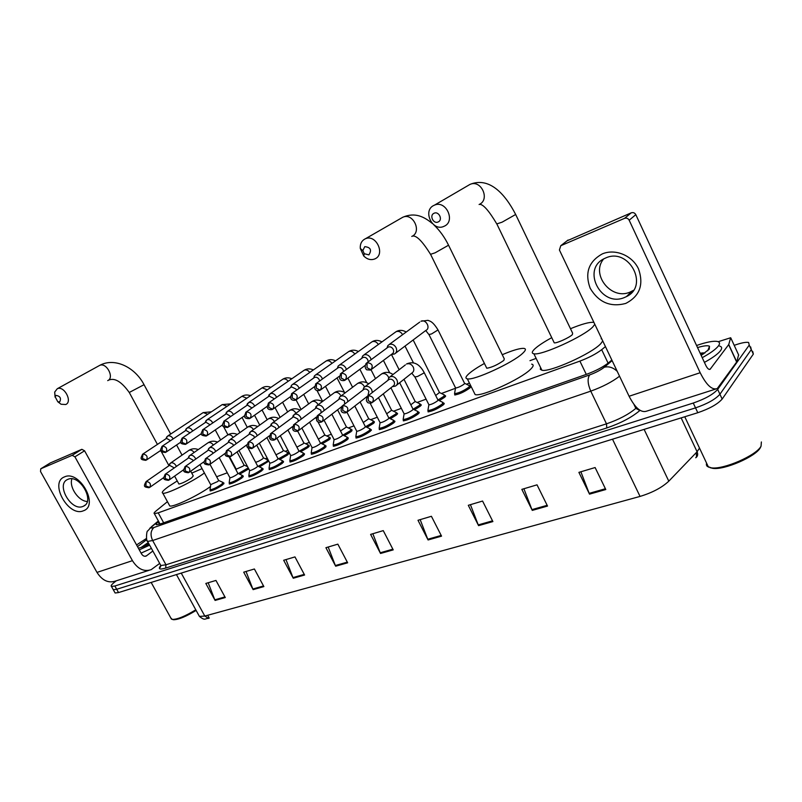 <?xml version="1.0" encoding="UTF-8"?>
<svg xmlns="http://www.w3.org/2000/svg" width="802" height="802" viewBox="0 0 802 802"><rect width="100%" height="100%" fill="white"/><g stroke="black" fill="none" stroke-linecap="round" stroke-linejoin="round"><path stroke-width="1.2" d="M443.305 403.105L443.947 403.125L443.316 404.82C437.561 408.9 432.468 411.246 428.037 411.847L428.108 410.714M418.303 412.188L418.935 412.208L418.213 413.932C412.509 417.952 407.536 420.248 403.296 420.829L403.366 419.737M394.053 421L394.684 421.02L393.872 422.774C388.208 426.734 383.346 428.99 379.276 429.551L379.356 428.499M370.524 429.561L371.136 429.571L370.243 431.356C364.629 435.255 359.867 437.471 355.968 438.012L356.048 436.99M347.677 437.862L348.279 437.872L347.306 439.686C341.732 443.526 337.081 445.712 333.331 446.233L333.421 445.25M325.482 445.932L326.073 445.942L325.021 447.777C319.497 451.566 314.935 453.711 311.336 454.213L311.427 453.26M303.908 453.772L304.499 453.782L303.367 455.636C297.893 459.376 293.422 461.481 289.953 461.972L290.063 461.05M282.946 461.401L283.527 461.401L282.314 463.275C276.89 466.964 272.51 469.04 269.161 469.511L269.282 468.619M262.555 468.819L263.126 468.819L261.843 470.714C256.46 474.353 252.159 476.398 248.941 476.849L249.061 475.987M242.715 476.027L243.287 476.027L241.933 477.942C236.59 481.531 232.369 483.546 229.272 483.987L229.392 483.155M223.407 483.055L223.969 483.045L222.545 484.979C217.252 488.528 213.111 490.503 210.114 490.934L210.244 490.122M444.739 395.597L445.361 395.607L444.729 397.211L439.326 400.659M420.378 404.549L421 404.559L420.288 406.193L414.474 409.842M396.739 413.241L397.351 413.251L396.549 414.915L390.363 418.734M373.782 421.682L374.374 421.692L373.501 423.386L366.945 427.366M469.922 387.957C464.248 391.967 459.175 394.303 454.694 394.945L454.764 393.832M351.466 429.892L352.058 429.892L351.106 431.616L344.218 435.747M329.782 437.872L330.364 437.872L329.331 439.606L322.123 443.877M308.69 445.631L309.261 445.631L308.158 447.386L300.65 451.787M288.169 453.18L288.74 453.17L287.567 454.955L279.778 459.466M268.81 461.12L259.467 466.934M248.75 468.889L239.698 474.193M167.438 501.671L156.119 510.894C154.195 512.478 153.613 513.4 154.365 513.661L158.225 512.849L579.896 361.111C588.919 357.692 596.177 353.882 601.68 349.682L605.44 346.594M536.137 358.394L529.962 360.679M469.441 383.095L466.453 384.208M455.496 388.268L441.421 393.481M426.093 399.155L417.12 402.474M401.331 408.328L393.541 411.215M377.301 417.23L370.634 419.697M353.983 425.872L348.369 427.947M331.336 434.253L326.735 435.967M309.341 442.403L305.692 443.757M287.968 450.323L285.221 451.346M267.176 458.022L265.292 458.724M246.956 465.511L245.893 465.912M227.287 472.799L216.64 476.749M469.832 386.363L470.463 386.384M734.211 345.341L736.246 344.639C742.121 342.695 746.251 341.973 748.617 342.484L749.228 345.101L717.68 389.401C713.219 394.394 705.078 398.935 693.259 403.045L114.866 586.001L111.458 586.462C110.546 585.921 111.668 584.417 114.836 581.941L116.32 580.798M752.697 351.406L753.339 354.093L722.161 399.055L719.925 394.233C715.474 399.256 707.344 403.807 695.524 407.887L116.701 589.28L113.293 589.731L112.952 589.129L113.293 589.731L116.701 589.28L695.524 407.887C707.344 403.807 715.474 399.256 719.925 394.233L751.284 349.602L719.925 394.233L717.68 389.401M750.662 346.945L751.284 349.602L750.662 346.945M158.646 521.48L158.184 521.871C156.26 523.485 155.688 524.448 156.46 524.739L160.31 523.977L586.743 374.233C595.806 370.865 603.084 367.045 608.558 362.775L611.836 360.028M696.547 456.388L696.236 452.659M697.57 455.185L695.755 457.772C697.71 456.388 698.151 454.383 697.088 451.767L699.494 448.077M198.776 615.254L199.407 616.397L204.801 616.056L208.55 618.392M696.517 452.368L697.58 453.27M722.161 399.055C717.74 404.108 709.61 408.659 697.79 412.719L118.536 592.568L115.117 592.999L114.766 592.387M293.261 578.242L283.677 560.267L294.966 556.909L304.6 575.024L293.261 578.242L292.971 577.59L304.249 574.382M253.131 589.63L243.708 572.167L254.394 568.989L263.868 586.583L253.131 589.63L252.841 588.999L263.527 585.961M215.096 600.427L205.823 583.455L215.959 580.437L225.272 597.54L215.096 600.427L214.806 599.816L224.941 596.929M428.078 539.967L417.992 520.277L431.406 516.288L441.551 536.147L428.078 539.967L427.767 539.255L441.19 535.435M478.573 525.641L468.298 505.3L482.573 501.049L492.889 521.571L478.573 525.641L478.243 524.899L492.518 520.839M532.277 510.393L521.831 489.36L537.029 484.839L547.525 506.062L532.277 510.393L531.947 509.631L547.144 505.31M589.52 494.142L578.894 472.368L595.114 467.546L605.791 489.531L589.52 494.142L589.179 493.36L605.41 488.739M335.667 566.202L325.913 547.696L337.853 544.147L347.647 562.803L335.667 566.202L335.356 565.53L347.296 562.142M380.529 553.47L370.604 534.393L383.256 530.623L393.221 549.871L380.529 553.47L380.218 552.778L392.87 549.18M207.808 618.402L209.232 618.071L207.688 615.254M372.84 533.721L380.218 552.778M328.178 547.024L335.356 565.53M580.869 471.787L589.179 493.36M523.886 488.749L531.947 509.631M470.423 504.669L478.243 524.899M420.168 519.626L427.767 539.255M208.179 582.753L214.806 599.816M246.034 571.475L252.841 588.999M285.983 559.585L292.971 577.59M602.332 253.893C615.174 248.409 632.357 255.457 638.552 268.991C643.976 284.79 639.685 296.279 625.68 303.457C610.432 307.447 598.593 302.374 590.182 288.259C584.618 272.951 588.668 261.492 602.332 253.893M624.377 297.542L626.402 296.62C649.52 285.973 628.918 247.156 605.741 257.953L604.568 258.485C581.089 268.921 600.929 307.717 624.377 297.542M633.41 290.374L629.901 292.159C611.204 300.439 590.553 274.394 603.605 258.996M718.191 341.712L730.652 337.752L728.757 344.509L736.757 361.892L717.259 388.559C712.116 390.373 706.422 385.1 700.176 372.719L629.169 220.209C628.076 218.355 626.542 217.733 624.558 218.345L631.254 212.831C633.219 212.219 634.733 212.831 635.816 214.665L705.79 365.351C707.344 368.459 708.778 369.782 710.081 369.321L728.757 344.509M738.592 354.885L736.757 361.892M715.665 389.07L646.693 411.135C641.139 413.08 635.264 408.118 629.089 396.248L559.415 249.993L560.758 245.723L624.558 218.345M567.014 240.841L631.254 212.831M760.928 446.453L760.366 447.646C756.015 456.528 724.196 470.303 712.767 468.338L709.991 467.646M761.379 441.962L761.058 446.163C756.517 455.446 723.163 469.892 711.234 467.837L707.153 466.333L706.361 464.899L706.552 463.085M696.567 345.502C706.432 342.083 713.399 340.74 717.449 341.472C719.855 342.073 720.156 343.607 718.331 346.053C715.695 349.351 710.331 353.221 702.221 357.682M719.574 346.083C721.99 346.705 722.301 348.258 720.487 350.725C717.87 354.043 712.507 357.933 704.417 362.394M697.529 347.577C703.705 345.742 707.705 345.301 709.509 346.233L709.249 349.161L701.179 355.436M703.434 352.85L700.156 353.221M704.928 352.99L700.357 353.662M703.655 353.872L700.687 354.374M433.992 213.292C429.07 215.417 433.491 224.43 438.223 221.923C443.185 219.828 438.744 210.756 433.992 213.292M444.168 226.244L443.837 226.395C432.368 231.838 422.273 210.475 433.952 205.382L434.483 205.142C446.042 199.808 455.907 221.412 444.168 226.244M553.881 342.083L554.252 342.855C556.568 343.457 569.48 337.602 572.387 334.614L572.608 333.141L515.816 214.786M594.823 324.309L592.788 326.945C583.716 336.549 541.119 355.857 533.891 353.772C531.455 353.321 531.816 351.637 534.984 348.69C538.513 345.522 544.097 341.852 551.746 337.672M570.483 328.71C581.54 324.178 589.149 322.053 593.3 322.334L593.941 322.464M601.149 338.795L601.801 338.965M602.753 340.96L600.768 343.687C591.876 353.592 549.29 372.689 541.891 370.223L540.337 369.311L540.588 367.557M364.77 246.655L362.835 250.575L364.268 253.703L368.89 254.886C371.968 250.013 370.594 247.277 364.77 246.655M374.915 258.876L374.634 258.996C370.785 260.369 367.156 259.367 363.747 256.008L360.288 248.45C360.008 244.008 361.562 240.851 364.95 238.966L365.401 238.765C376.008 233.813 385.722 254.445 374.915 258.876M486.443 367.577L486.774 368.248C491.917 367.396 497.591 364.79 503.816 360.419L504.278 358.845L448.689 245.482M502.252 354.705C512.889 350.213 520.127 348.108 523.967 348.389C526.242 348.77 525.801 350.414 522.663 353.321C512.849 362.835 473.691 380.81 467.325 378.835C465.01 378.364 465.641 376.559 469.21 373.441C472.639 370.514 477.711 367.186 484.408 363.446M531.656 364.148C533.972 364.639 533.581 366.374 530.483 369.361C520.829 379.145 481.691 396.94 475.155 394.614L474.002 392.298M56.13 395.386L55.137 396.729L57.794 401.772L59.709 401.872C61.393 398.343 60.2 396.178 56.13 395.386M55.077 397.13L54.686 392.088L57.283 388.729C64.12 385.361 72.842 401.692 65.744 404.519L61.092 404.258L57.824 401.782M178.746 483.726L178.906 484.027C181.864 483.516 186.104 481.471 191.638 477.872L193.262 475.907L190.726 471.215M204.43 472.99L204.209 473.14C192.64 481.771 166.074 494.613 162.816 493.19C161.242 492.639 163.117 490.443 168.43 486.603L177.232 480.939M191.758 473.12L202.084 468.629M210.495 486.503C198.675 495.325 173.072 507.526 169.773 505.952L169.212 504.929M438.133 330.183L464.498 383.206L464.178 384.078C460.99 386.323 458.132 387.637 455.616 388.018L455.456 387.687M469.471 385.642L468.959 387.115C463.636 390.875 458.874 393.06 454.684 393.672L454.714 392.669M391.988 354.314L394.514 353.993C396.719 352.599 397.231 350.444 396.028 347.537C394.293 344.7 392.078 343.657 389.391 344.419L387.837 345.622L387.015 347.978M371.747 369.171L392.088 353.933C393.682 352.93 394.053 351.366 393.18 349.271C391.927 347.216 390.323 346.464 388.389 347.005L387.446 347.657M413.331 340.329L439.476 392.489L435.687 395.516M444.378 394.875L443.787 396.378L438.022 399.967M371.136 359.667L370.554 357.973C368.84 355.186 366.684 354.153 364.078 354.875L362.614 356.008L361.792 358.304M368.198 361.822L367.717 359.687C366.474 357.672 364.91 356.92 363.035 357.451L362.163 358.043M403.987 379.316L415.185 401.501L410.814 404.799M420.027 403.837L419.356 405.371L413.15 409.17M346.404 369.481L345.883 368.078C344.188 365.331 342.073 364.319 339.547 365.01L338.163 366.063L337.361 368.318M343.537 371.557L343.045 369.782C341.822 367.797 340.299 367.055 338.474 367.567L337.562 368.208M383.276 393.862L391.607 410.253L386.674 413.792M396.388 412.549L395.637 414.103L389.02 418.083M322.424 379.025L321.963 377.872C320.289 375.176 318.224 374.163 315.777 374.835L314.474 375.827L313.682 378.033M319.607 381.04L319.146 379.567C317.933 377.612 316.439 376.88 314.665 377.371L313.823 377.963M360.088 401.922L368.709 418.744L363.246 422.514M373.431 421L372.609 422.584L365.612 426.724M299.166 388.298L298.775 387.376C297.121 384.719 295.096 383.717 292.72 384.369L291.487 385.291L290.705 387.456L291.487 385.291M296.389 390.263L295.958 389.05L291.587 386.875L290.795 387.426M337.592 409.822L346.454 427.005L340.499 430.965M351.116 429.22L350.223 430.824L342.885 435.105M276.6 397.321L276.269 396.589C274.635 393.972 272.67 392.98 270.354 393.612L268.429 396.509M273.853 399.246L273.472 398.253L269.191 396.098L268.449 396.609M317.853 421.601L324.83 435.035L318.384 439.165M329.432 437.2L328.469 438.834L320.8 443.255M254.705 406.103L254.434 405.531C252.82 402.955 250.896 401.972 248.64 402.584L246.805 405.271M251.978 407.987L247.457 405.05L246.765 405.521M297.662 431.125L303.788 442.844L303.156 443.827L296.89 447.115M308.349 444.97L307.306 446.624L299.326 451.165M233.432 414.634L233.232 414.213C231.638 411.677 229.743 410.704 227.557 411.296L225.813 413.782M230.735 416.489L226.354 413.742L225.703 414.183M276.911 438.243L283.327 450.433L282.655 451.426L275.978 454.814M287.828 452.528L286.725 454.193L278.454 458.844M212.781 422.935L212.64 422.654C211.066 420.158 209.212 419.185 207.086 419.757L205.412 422.073M210.094 424.759L205.853 422.183L205.242 422.594M256.7 445.15L263.407 457.832L262.695 458.834C259.728 460.809 257.362 461.942 255.607 462.213L255.597 462.213M267.868 459.887L266.695 461.571L258.144 466.323M192.711 431.015L192.62 430.854C191.066 428.388 189.252 427.436 187.177 427.977L185.583 430.133M190.034 432.809L185.934 430.383L185.352 430.774M237.051 451.927L244.019 465.03L243.267 466.042L236.209 469.18M248.219 467.877L238.374 473.591M173.192 438.874L173.162 438.824C171.628 436.398 169.844 435.446 167.829 435.977L166.305 437.982M170.535 440.649L166.565 438.363L166.014 438.724M424.188 372.589L437.902 399.927L437.531 400.87C434.293 403.155 431.436 404.479 428.95 404.84L428.779 404.499M393.261 386.464L395.476 386.073C397.581 384.719 398.043 382.644 396.88 379.847C395.035 376.91 392.749 375.897 390.023 376.83L388.729 377.922L387.957 380.318M442.935 402.373L442.343 403.957C436.95 407.777 432.178 409.982 428.027 410.554L428.057 409.521M373 402.013L393.05 386.113C394.574 385.13 394.915 383.627 394.073 381.612C392.82 379.587 391.246 378.825 389.321 379.326L388.298 380.048M399.667 382.744L412.98 409.07L412.559 410.033C409.341 412.288 406.544 413.581 404.168 413.922L404.007 413.611M372.339 392.499L371.687 389.662C369.862 386.764 367.637 385.772 364.99 386.664L363.777 387.687L363.005 390.023M417.942 411.466L417.261 413.09C411.907 416.85 407.246 419.005 403.276 419.556L403.296 418.584M347.466 411.777L367.928 395.817L368.88 391.406C367.647 389.411 366.103 388.659 364.238 389.14L363.286 389.802M378.464 397.682L388.8 417.942L388.328 418.925C385.14 421.14 382.404 422.413 380.118 422.744L379.968 422.443M347.928 401.601L347.266 399.165C345.472 396.318 343.296 395.336 340.74 396.188L339.587 397.14L338.825 399.436M393.692 420.298L392.93 421.942C387.627 425.651 383.065 427.767 379.256 428.298L379.276 427.366M344.67 404.098L344.469 400.89L339.938 398.654L339.045 399.266M354.805 406.053L365.321 426.554L364.81 427.546C361.642 429.732 358.965 430.985 356.78 431.306L356.639 431.025M324.229 410.464L323.587 408.378C321.823 405.581 319.697 404.599 317.211 405.421L315.376 408.559M370.163 428.859L369.321 430.534C364.058 434.183 359.597 436.268 355.938 436.779L355.958 435.897M321.191 412.769L320.8 410.093L316.369 407.877L315.547 408.439M331.848 414.233L342.534 434.915L341.973 435.927C338.835 438.072 336.218 439.306 334.113 439.616L333.983 439.346M301.231 419.115L300.62 417.311C298.885 414.574 296.81 413.591 294.394 414.383L292.64 417.401M347.316 437.18L346.404 438.874C341.181 442.473 336.81 444.519 333.301 445.01L333.321 444.178M298.314 421.291L297.843 419.015L293.512 416.819L292.74 417.341M309.562 422.213L320.399 443.045L319.797 444.057C316.68 446.183 314.123 447.396 312.098 447.686L311.968 447.436M278.906 427.526L278.334 425.992C276.62 423.296 274.595 422.323 272.259 423.085L270.565 425.872M325.131 445.26L324.128 446.975C318.955 450.523 314.675 452.539 311.296 453.01L311.316 452.218M276.068 429.621L275.567 427.677L271.327 425.501L270.605 425.982M287.938 430.012L298.895 450.935L298.244 451.967C295.156 454.062 292.64 455.245 290.705 455.536L290.575 455.295M257.221 435.727L256.7 434.413C255.006 431.757 253.021 430.794 250.755 431.526L249.131 434.113M303.567 453.11L302.494 454.844C297.362 458.343 293.171 460.328 289.923 460.789L289.933 460.027M254.434 437.752L253.943 436.087L249.793 433.932L249.121 434.373M266.916 437.621L277.983 458.604L277.291 459.656C274.224 461.721 271.768 462.884 269.893 463.165L269.773 462.944M236.149 443.707L235.688 442.594C234.014 439.977 232.079 439.025 229.873 439.727L228.319 442.133M282.595 460.739L281.462 462.503C276.369 465.952 272.259 467.897 269.131 468.348L269.141 467.626M233.412 445.671L232.941 444.258L228.881 442.123L228.239 442.534M247.648 447.225L257.642 466.072L256.911 467.125C253.873 469.16 251.457 470.313 249.653 470.584L249.542 470.373M215.678 451.476L215.267 450.534C213.613 447.967 211.718 447.025 209.573 447.706L208.089 449.932M262.214 468.167L261.001 469.942C255.958 473.35 251.928 475.265 248.911 475.696L248.921 475.015M212.971 453.401L212.53 452.188L208.55 450.072L207.949 450.463M229.182 457.06L237.853 473.33L237.081 474.403C234.074 476.408 231.698 477.541 229.963 477.802L229.863 477.601M195.768 459.045L195.417 458.263C193.783 455.736 191.929 454.794 189.843 455.456L188.43 457.531M242.374 475.385L241.101 477.18C236.099 480.548 232.139 482.433 229.232 482.844L229.242 482.202M193.092 460.929L192.691 459.897L188.791 457.812L188.229 458.173M209.974 464.328L218.595 480.398L217.783 481.481L210.695 484.639M176.42 466.423L176.109 465.782C174.505 463.285 172.681 462.353 170.656 462.985L169.302 464.929M223.066 482.423L221.733 484.228C216.771 487.546 212.881 489.41 210.084 489.811L210.084 489.2M173.763 468.268L173.402 467.406L169.583 465.33L169.042 465.671M64.511 476.889C79.468 469.661 99.458 505.751 83.388 510.784C68.511 517.44 48.932 482.463 64.511 476.889M82.967 506.423L83.498 506.192C95.468 501.31 79.488 473.711 67.889 479.345L67.589 479.476C55.579 484.358 71.268 511.726 82.967 506.423M159.688 563.415L151.207 569.641C144.019 572.047 137.764 569.059 132.44 560.668L74.917 456.829L72.19 455.315L81.874 449.31L84.581 450.804L141.463 553.801C142.796 555.916 144.37 556.658 146.185 556.037L152.861 551.014M148.992 570.342L115.668 581.009C108.45 583.425 102.225 580.558 96.992 572.407L40.521 471.516L40.762 468.799L72.19 455.315M50.265 462.965L81.874 449.31M87.238 501.511C78.436 501.13 68.892 487.025 71.909 478.844M136.571 544.939L146.435 538.463M149.052 544.107C144.049 546.563 140.47 547.896 138.315 548.097M137.513 546.643L146.746 539.586M148.21 542.573L141.062 547.485M149.633 545.149L139.287 549.861M151.428 548.428L141.092 553.119M195.778 609.801C185.302 616.187 177.493 619.395 172.36 619.425L170.866 618.061M196.119 610.412C186.054 616.578 178.535 619.675 173.553 619.725L172.881 619.555M148.36 542.854L141.312 547.405M148.641 543.355L143.067 546.784M608.106 363.146L601.68 349.682M586.282 374.394L579.896 361.111M163.668 522.794L158.225 512.849M640.056 410.333L639.846 410.524C631.745 417.381 620.718 423.185 606.783 427.957L165.673 568.077C159.438 569.891 157.824 569.039 160.821 565.51M693.259 403.045L697.79 412.719M749.228 345.101L753.339 354.093M114.866 586.001L118.536 592.568M633.941 404.388L635.826 408.368L636.678 407.586M619.545 376.218C612.066 381.942 602.462 386.915 590.753 391.145L606.482 423.837C618.833 419.586 628.618 414.423 635.826 408.368L639.846 410.524M158.465 521.15L152.591 526.052C150.365 528.017 150.816 528.498 153.954 527.495L589.66 374.915C587.305 378.444 587.666 383.847 590.753 391.145L152.651 540.518L165.984 564.788L606.482 423.837L606.783 427.957M153.954 527.495C150.606 530.713 150.164 535.054 152.651 540.518L147.578 541.43L147.147 540.598M160.34 564.608L160.841 565.52L165.984 564.788L165.673 568.077M589.66 374.915C595.746 372.659 600.628 370.093 604.317 367.216L612.126 360.639M149.874 528.187L152.591 526.052M604.317 367.216C608.838 366.113 613.139 367.486 617.219 371.336M159.488 524.247L158.184 521.871M181.242 573.089L204.801 616.056L640.046 496.418C652.357 492.669 661.941 487.596 668.798 481.18L697.088 451.767L681.139 417.882M668.798 481.18L644.116 429.381M640.046 496.418L612.507 439.195M629.089 396.248L700.176 372.719M568.107 240.019L560.849 245.683M709.189 369.411L710.432 368.99M736.667 362.083L728.667 344.68M635.816 214.665L629.169 220.209M738.712 355.146L730.843 338.013M708.126 349.782L708.828 349.672M496.809 223.908L502.092 222.174L515.666 214.475C504.969 193.653 489.11 176.57 470.002 184.4L467.897 185.623M479.095 204.51C490.473 199.768 481.21 179.187 470.002 184.4L434.483 205.142M430.564 254.304L435.145 252.8L448.549 245.211C444.589 237.161 439.707 230.395 433.902 224.901M411.767 236.44C422.283 232.079 413.14 212.38 402.815 217.232L401.07 218.234M129.262 392.469L144.049 384.699C134.947 367.085 114.486 357.221 99.669 365.401L98.937 365.802M107.709 380.629C114.746 377.792 106.455 362.043 99.669 365.401L57.283 388.729M367.115 362.664L367.005 367.697L370.935 369.782C373.441 365.732 372.168 363.366 367.115 362.664L365.912 363.637M425.892 330.404C430.935 328.178 425.972 318.855 421 321.221L427.947 320.339C430.012 321.191 432.709 321.261 438.012 329.943L431.516 333.963L428.92 334.504M389.201 344.499L419.737 322.103M341.401 373.141L341.241 378.113L345.181 380.138C347.577 376.178 346.324 373.852 341.401 373.141L340.309 374.003M413.15 339.978L409.21 342.945M402.594 334.675C400.97 331.898 398.855 330.875 396.238 331.607L395.065 332.409M316.519 383.286L316.319 388.198L320.249 390.153C322.554 386.293 321.311 384.008 316.519 383.286L315.517 384.048M378.333 344.519C376.709 341.923 374.674 340.98 372.228 341.682L371.136 342.414M292.419 393.1L292.179 397.952L296.108 399.857C298.324 396.088 297.091 393.832 292.419 393.1L291.507 393.782M354.795 354.083C353.171 351.657 351.216 350.785 348.92 351.456L347.898 352.138M269.081 402.614L268.79 407.406L272.72 409.261C274.845 405.571 273.632 403.356 269.081 402.614L268.229 403.236M331.948 363.396C330.334 361.111 328.449 360.298 326.294 360.95L325.341 361.582M246.445 411.837L246.124 416.579L250.054 418.373C252.089 414.764 250.886 412.589 246.445 411.837L245.663 412.398M309.752 372.449C308.158 370.303 306.344 369.542 304.319 370.163L303.427 370.755M224.5 420.779L224.139 425.461L228.069 427.215C230.024 423.687 228.831 421.541 224.5 420.779L223.778 421.291M288.189 381.261C286.615 379.246 284.87 378.534 282.956 379.125L282.124 379.667M203.207 429.461L202.816 434.082L206.736 435.787C208.61 432.338 207.437 430.223 203.207 429.461L202.535 429.922M267.236 389.842L262.194 387.837L261.412 388.338M182.535 437.882L182.114 442.453L186.024 444.118C187.828 440.729 186.665 438.654 182.535 437.882L181.914 438.303M246.866 398.193L242.004 396.298L241.262 396.779M162.465 446.062L162.014 450.584L165.914 452.198C167.648 448.889 166.495 446.834 162.465 446.062L161.884 446.453M227.046 406.323L222.365 404.539L221.663 404.98M142.967 454.002L142.485 458.483L146.375 460.057C148.039 456.809 146.906 454.794 142.967 454.002L142.415 454.363M207.758 414.243L203.247 412.559L202.585 412.98M368.329 395.707L368.218 400.739L372.178 402.664C374.554 398.734 373.271 396.409 368.329 395.707L367.075 396.729M396.609 385.171L411.797 373.1C413.872 371.757 414.343 369.712 413.21 366.975C411.426 364.108 409.19 363.126 406.514 364.028L406.594 363.958C413.491 360.97 419.306 363.747 424.037 372.298L423.626 373.161L417.461 376.519L414.885 376.9M390.023 376.83L405.371 364.9M342.895 405.521L342.745 410.504L346.705 412.368C348.98 408.529 347.707 406.243 342.895 405.521L341.742 406.444M388.739 377.902L388.308 376.77C386.544 373.953 384.358 372.98 381.752 373.842L380.699 374.644M318.274 415.035L318.073 419.947L322.033 421.762C324.219 418.012 322.965 415.767 318.274 415.035L317.211 415.857M364.469 386.985L364.148 386.263C362.414 383.496 360.278 382.524 357.752 383.366L356.78 384.098M294.424 424.248L294.184 429.1L298.133 430.864C300.239 427.195 298.996 424.99 294.424 424.248L293.442 424.98M340.96 396.018L340.72 395.476C338.995 392.749 336.91 391.797 334.464 392.609L333.562 393.271M271.307 433.17L271.026 437.972L274.976 439.686C276.991 436.098 275.768 433.922 271.307 433.17L270.404 433.842M318.133 404.749L317.973 404.419C316.279 401.742 314.234 400.789 311.858 401.571L311.016 402.183M248.891 441.832L248.58 446.574L252.51 448.248C254.455 444.729 253.242 442.594 248.891 441.832L248.049 442.433M295.958 413.241L295.888 413.11C294.214 410.464 292.219 409.521 289.903 410.283L289.121 410.845M227.146 450.223L226.796 454.914L230.725 456.538C232.59 453.1 231.397 450.995 227.146 450.223L226.364 450.784M274.424 421.511C272.76 418.935 270.805 418.012 268.57 418.744L267.848 419.266M206.044 458.373L205.653 463.005L209.573 464.599C211.367 461.23 210.184 459.155 206.044 458.373L205.312 458.884M253.492 429.571C251.838 427.125 249.953 426.263 247.848 426.965L247.166 427.446M185.543 466.293L185.132 470.874L189.041 472.418C190.766 469.12 189.593 467.075 185.543 466.293L184.871 466.754M233.141 437.411C231.507 435.095 229.693 434.283 227.698 434.955L227.056 435.406M168.951 480.077L169.092 480.017C170.746 476.779 169.593 474.774 165.643 473.982L165.001 474.413M165.643 473.982L165.192 478.503L169.092 480.017M213.352 445.05C211.738 442.854 209.984 442.082 208.099 442.734L207.497 443.155M146.295 481.451L145.824 485.932L149.713 487.395C151.297 484.228 150.164 482.243 146.295 481.451L169.453 465.381M194.094 452.488C192.51 450.403 190.816 449.671 189.021 450.303L188.46 450.694M96.992 572.407L132.44 560.668M50.506 462.814L40.782 468.789M144.992 556.287L146.736 555.706M84.581 450.804L74.917 456.829M141.924 547.205L148.39 542.904M160.059 524.067L154.365 513.661M397.351 413.251L397.602 413.762M421 404.559L421.271 405.1M445.361 395.607L445.641 396.178M371.136 429.571L371.406 430.083M394.684 421.02L394.955 421.561M418.935 412.208L419.235 412.789M443.947 403.125L444.258 403.737M111.458 586.462L115.117 592.999M158.365 520.969L151.809 526.433L147.748 530.944C146.505 530.172 145.814 541.53 147.578 541.43L160.841 565.52L160.2 567.455L160.951 565.56M696.537 456.869L697.409 455.777M208.6 618.382C204.791 618.322 205.322 621.159 199.407 616.397L176.44 574.583M626.402 296.62L631.906 291.246M568.016 240.059L560.758 245.723M707.745 350.745L709.509 346.233M684.768 416.759L708.477 467.175M712.767 468.338L711.234 467.837M533.891 353.772L541.891 370.223M554.252 342.855L496.969 224.219C488.989 210.746 483.155 204.109 479.466 204.32M432.208 223.387C424.238 216.911 415.145 211.939 402.815 217.232L365.401 238.765M364.268 253.703L363.747 256.008M362.835 250.575L360.288 248.45M467.325 378.835L475.155 394.614M486.774 368.248L430.694 254.575C422.484 241.312 416.388 235.146 412.408 236.099M57.794 401.772L61.092 404.258M55.137 396.729L54.686 392.088M182.044 455.125L176.58 444.99M170.686 434.062L144.109 384.83M162.816 493.19L169.773 505.952M157.423 444.408L129.333 392.589C121.714 381.902 114.957 377.702 109.042 379.978M178.906 484.027L174.615 476.117M168.961 465.691L160.701 450.443M464.699 383.346L469.3 385.622M469.751 386.203L470.393 387.496M391.617 354.283L392.739 354.384M370.303 370.083L367.035 369.812C366.654 370.283 363.166 366.755 366.965 362.735L388.248 347.065M425.732 330.524L429.05 334.745L455.616 388.018M455.546 387.998L454.544 393.632M454.684 393.672L455.325 394.955M425.862 330.424L395.637 353.141M387.286 347.767L387.837 345.622M363.897 354.955L396.068 331.687C399.246 329.812 402.624 329.923 406.203 332.028M439.666 392.619L444.218 394.855M444.649 395.416L445.28 396.679M344.549 380.429C343.617 380.91 336.389 381.12 341.261 373.201L362.895 357.502M413.391 362.735L405.02 346.083M362.003 358.153L362.614 356.008M345.933 379.577L365.06 365.461M339.376 365.09L372.068 341.752C375.146 339.928 378.444 339.978 381.952 341.903M399.145 369.732L391.416 354.434M415.366 401.622L419.877 403.817M420.278 404.348L420.91 405.601M319.627 390.454C318.725 390.845 311.607 391.266 316.389 383.336L338.344 367.617M389.682 372.81L383.416 360.429M337.502 368.218L338.163 366.063M320.95 389.642L339.336 376.258M315.617 374.905L348.77 351.527C351.757 349.742 354.975 349.742 358.414 351.497M375.516 378.614L371.005 369.742M391.777 410.363L396.248 412.529M396.629 413.02L397.251 414.253M295.497 400.148C294.534 400.599 287.547 400.769 292.299 393.16L314.544 377.421M366.714 382.684L359.877 369.291M313.762 377.983L314.474 375.827M296.76 399.386L314.474 386.664M292.57 384.429L326.153 361.01C329.061 359.276 332.198 359.216 335.577 360.83M352.579 387.256L347.898 378.123M368.86 418.855L373.291 420.98M373.662 421.451L374.273 422.664M272.109 409.551C271.176 409.932 264.299 410.283 268.961 402.664L291.467 386.925M344.459 392.378L337.04 377.932M273.332 408.83L290.424 396.689M270.214 393.672L304.179 370.233C307.016 368.539 310.083 368.429 313.392 369.912M330.304 395.697L325.482 386.343M346.604 427.105L350.985 429.2M351.336 429.641L351.948 430.834M249.442 418.664C244.66 418.614 243.026 417.511 246.344 411.887L269.081 396.148M322.635 401.401L316.96 390.424M268.389 396.629L269.191 394.484M250.615 417.972L267.126 406.383M248.51 402.644L282.825 379.186C285.592 377.531 288.6 377.381 291.838 378.745M316.259 418.534L315.747 417.541M308.67 403.917L303.727 394.394M324.96 435.125L329.311 437.19M329.642 437.601L330.254 438.774M227.457 427.496C222.194 426.925 221.071 426.113 224.4 420.829L247.357 405.09M301.071 409.491L296.068 399.887M246.695 405.541L247.537 403.396M228.6 426.844L244.56 415.747M227.437 411.346L262.074 387.887C264.77 386.273 267.708 386.093 270.886 387.346M287.637 411.927L282.585 402.263M303.918 442.925L308.229 444.95M308.539 445.351L309.141 446.503M206.134 436.077C200.931 435.456 199.838 434.824 203.117 429.501L226.264 413.782M280.109 417.381L275.006 407.637M225.633 414.203L226.515 412.068M207.227 435.446L222.675 424.819M206.956 419.807L241.883 396.358C244.53 394.774 247.407 394.564 250.515 395.717M267.186 419.737L262.043 409.952M283.447 450.513L287.717 452.508M288.018 452.889L288.62 454.022M185.422 444.398C180.35 443.807 179.187 443.225 182.445 437.922L205.763 422.223M259.728 425.09L254.535 415.225M205.172 422.624L206.084 420.479M186.485 443.797L201.452 433.591M187.066 428.027L222.244 404.589L230.705 403.867M247.277 427.346L242.064 417.481M263.517 457.902L267.758 459.867M268.038 460.218L268.64 461.34M165.322 452.478C160.23 451.837 159.187 451.356 162.375 446.092L185.853 430.423M239.898 432.609L234.625 422.654M185.292 430.794L186.234 428.669M166.355 451.907L180.841 442.102M167.718 436.017L203.137 412.609L211.427 411.807M227.928 434.794L223.487 426.443M244.119 465.09L247.587 466.684M145.784 460.328C140.761 459.686 139.728 459.275 142.886 454.042L166.485 438.403M236.309 469.37L229.693 456.98M220.61 439.947L215.257 429.922M236.259 469.35L236.139 470.122M165.954 438.754L166.936 436.629M146.786 459.777L160.841 450.353M438.113 400.068L442.764 402.353M392.639 386.434L393.782 386.484M443.225 402.955L443.887 404.258M371.416 403.035C368.77 403.145 367.426 402.825 367.386 402.073C365.862 401.05 366.103 398.955 368.108 395.797L389.1 379.416M411.757 373.12L415.035 377.191L428.95 404.84M428.87 404.81L427.887 410.514M388.188 380.128L388.729 377.922M428.027 410.554L428.679 411.867M364.99 386.664L381.822 373.792C385.381 371.667 389.12 371.897 393.03 374.494M413.17 409.2L417.782 411.446M418.213 412.017L418.865 413.301M345.943 412.729C345.01 413.11 338.053 413.451 342.685 405.611L364.038 389.231M404.168 413.922L390.915 387.807M404.088 413.902L403.145 419.526M363.176 389.892L363.777 387.687M403.276 419.556L403.927 420.849M340.74 396.188L357.802 383.326C361.261 381.241 364.91 381.391 368.76 383.777M388.97 418.063L393.541 420.278M393.952 420.809L394.604 422.073M321.281 422.123C320.359 422.474 313.512 422.844 318.083 415.115L339.747 398.734M380.118 422.744L370.163 403.246M380.048 422.724L379.135 428.258M338.935 399.346L339.587 397.14M379.256 428.298L379.897 429.561M322.745 421.22L341.441 406.865M317.211 405.421L334.504 392.579C337.853 390.534 341.431 390.614 345.221 392.81M365.491 426.664L370.023 428.839M370.414 429.341L371.055 430.594M297.392 431.225C296.519 431.456 289.783 432.178 294.244 424.328L316.188 407.957M356.78 431.306L346.955 412.218M356.72 431.286L355.827 436.739M315.427 408.519L316.128 406.323M355.938 436.779L356.579 438.022M298.795 430.363L316.549 416.93M294.394 414.383L311.878 401.561C315.146 399.546 318.645 399.566 322.374 401.591M342.695 435.015L347.186 437.16M347.557 437.631L348.188 438.864M274.234 440.037C273.271 440.378 266.655 440.669 271.136 433.25L293.342 416.9M334.113 439.616L324.058 420.208M334.053 439.596L333.191 444.98M292.63 417.421L293.372 415.225M333.301 445.01L333.933 446.243M275.587 439.225L292.58 426.534M272.259 423.085L289.903 410.283C293.091 408.308 296.519 408.258 300.189 410.133M320.549 443.135L325 445.24M325.351 445.681L325.983 446.894M251.788 448.589C246.695 447.997 245.452 447.235 248.73 441.902L271.166 425.571M312.098 447.686L301.853 428.047M312.038 447.666L311.196 452.98M270.495 426.062L271.276 423.877M311.296 453.01L311.928 454.223M253.091 447.817L269.422 435.777M250.755 431.526L268.57 418.744C271.688 416.809 275.036 416.719 278.645 418.454M299.026 451.015L303.437 453.09M303.778 453.511L304.399 454.704M230.004 456.889C225.001 456.268 223.758 455.666 226.996 450.293L249.643 434.002M290.705 455.536L280.289 435.717M290.645 455.516L289.823 460.749M249.001 434.463L249.823 432.278M289.923 460.789L290.545 461.972M231.267 456.148L246.996 444.679M229.873 439.727L247.848 426.965C250.886 425.08 254.174 424.94 257.703 426.544M278.104 458.684L282.484 460.729M282.795 461.12L283.417 462.293M208.861 464.939C203.848 464.268 202.726 463.767 205.893 458.443L228.73 442.183M269.893 463.165L259.347 443.205M269.843 463.145L269.041 468.308M228.129 442.614L228.991 440.438M269.131 468.348L269.753 469.511M210.084 464.238L225.252 453.29M209.573 447.706L227.698 434.955C230.665 433.12 233.883 432.94 237.352 434.423M247.216 446.413L246.495 445.04M257.763 466.142L262.104 468.147M262.404 468.528L263.016 469.681M188.33 472.749C183.417 472.097 182.265 471.656 185.402 466.353L208.41 450.133M249.653 470.584L238.986 450.513M249.602 470.563L248.82 475.666M207.848 450.534L208.741 448.368M248.911 475.696L249.522 476.849M189.513 472.077L204.179 461.611M189.843 455.456L208.099 442.734C210.996 440.93 214.154 440.719 217.553 442.092M237.963 473.401L242.264 475.375M242.555 475.726L243.156 476.859M168.39 480.348C163.518 479.666 162.405 479.315 165.503 474.042L188.66 457.862M229.963 477.802L219.197 457.661M229.913 477.781L229.151 482.814M188.119 458.243L189.051 456.077M229.232 482.844L229.843 483.987M169.543 479.706L183.718 469.671M170.656 462.985L189.021 450.303C191.868 448.539 194.956 448.298 198.294 449.561M218.695 480.468L222.966 482.403M223.247 482.744L223.838 483.857M210.004 489.781L210.756 484.809L199.939 464.639M168.941 465.741L169.894 463.576M210.084 489.811L210.685 490.924M150.124 487.105L163.849 477.491M146.165 481.511C143.107 486.754 144.17 487.025 149.012 487.726M83.498 506.192L85.042 505.15M145.633 556.227L146.185 556.037M50.486 462.824L40.762 468.799M151.157 582.432L171.478 619.174M173.553 619.725L172.36 619.425"/></g></svg>
